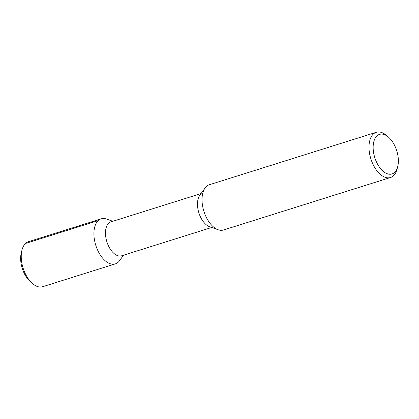 <?xml version="1.0" encoding="UTF-8"?>
<svg xmlns="http://www.w3.org/2000/svg" width="419" height="419" viewBox="0 0 419 419"><rect width="100%" height="100%" fill="white"/><g stroke="black" fill="none" stroke-linecap="round" stroke-linejoin="round"><path stroke-width="0.63" d="M21.992 250.023A23.605 13.099 -107.4 0 0 25.36 273.811A23.605 13.099 72.6 0 0 32.541 283.59L30.378 281.725A20.348 11.292 -107.4 0 1 24.187 273.293A20.348 11.292 -107.4 0 1 21.285 252.793L21.992 250.023A23.605 13.099 -107.4 0 1 28.523 241.663L101.189 218.833A23.605 13.099 -107.4 0 1 106.546 219.058L112.837 221.284M32.541 283.59A23.605 13.099 72.6 0 0 42.68 286.711L115.34 263.876A23.605 13.099 72.6 0 0 119.609 260.628L123.495 255.202M101.189 218.833A23.605 13.099 -107.4 0 0 98.025 250.976A23.605 13.099 72.6 0 0 115.34 263.876M211.736 227.475L121.61 255.794A17.776 9.862 72.6 0 1 108.573 246.084A17.776 9.862 -107.4 0 1 110.951 221.876L201.078 193.557M205.048 188.016L199.753 195.411A17.776 9.862 -107.4 0 0 200.581 217.173A17.776 9.862 72.6 0 0 209.589 226.716L218.163 229.753A23.705 13.151 -107.4 0 1 206.158 217.026A23.705 13.151 -107.4 0 1 205.048 188.016A23.705 13.151 -107.4 0 1 209.332 184.753L376.299 132.289A23.705 13.151 -107.4 0 1 386.475 135.426L388.444 137.118A20.741 11.507 -107.4 0 1 394.75 145.712A20.741 11.507 72.6 0 1 397.71 166.605L397.065 169.124A23.705 13.151 72.6 0 1 390.508 177.515L223.542 229.979A23.705 13.151 -107.4 0 1 218.163 229.753M376.299 132.289A23.705 13.151 -107.4 0 0 373.125 164.562A23.705 13.151 72.6 0 0 390.508 177.515M397.71 166.605A20.741 11.507 72.6 0 1 376.76 162.614A20.741 11.507 -107.4 0 1 374.706 139.113A20.741 11.507 -107.4 0 1 388.444 137.118M98.198 220.619L25.533 243.449"/></g></svg>
